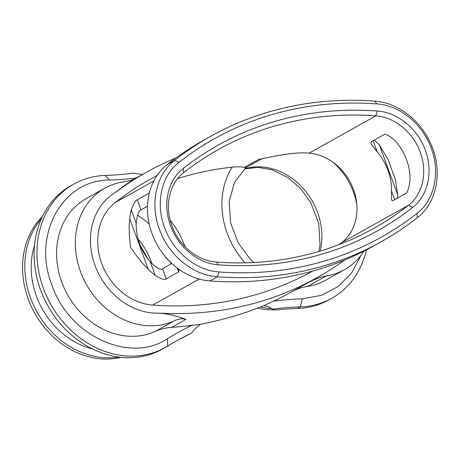 <?xml version="1.0" encoding="UTF-8"?>
<svg xmlns="http://www.w3.org/2000/svg" width="460" height="460" viewBox="0 0 460 460"><rect width="100%" height="100%" fill="white"/><g stroke="black" fill="none" stroke-linecap="round" stroke-linejoin="round"><path stroke-width="0.69" d="M363.843 251.2A74.922 63.118 -119.2 0 1 344.379 269.733L325.645 280.215A74.922 63.118 -119.2 0 1 307.522 286.442A65.953 55.562 60.8 0 0 291.703 291.841M134.47 178.957L134.51 178.934C128.949 182.269 122.584 186.783 115.414 192.47A66.016 55.62 60.8 0 0 94.978 265.362A66.016 55.62 60.8 0 0 159.562 313.116A390.833 329.256 60.8 0 0 317.187 277.581L291.203 292.117A390.833 329.256 60.8 0 1 273.642 301.139A373.997 315.077 -119.2 0 1 302.381 298.793L321.425 295.343L338.29 286.453L351.825 272.734L361.129 255.105M305.768 283.969C314.686 279.151 321.517 276.477 326.255 275.954A74.922 63.118 -119.2 0 0 344.379 269.733M175.858 157.987A390.833 329.256 60.8 0 0 146.55 172.195A390.833 329.256 60.8 0 0 115.414 192.47M159.562 313.116C169.268 314.117 178.054 316.21 185.915 319.407C182.43 318.251 178.417 318.786 173.88 321.011A74.922 63.118 -119.2 0 1 85.054 281.934A74.922 63.118 -119.2 0 1 104.857 188.157A74.922 63.118 -119.2 0 1 122.981 181.936C128.07 181.217 131.916 180.216 134.51 178.934L134.493 178.946M185.915 319.407L171.66 327.382A65.953 55.562 60.8 0 0 155.141 331.493A74.922 63.118 -119.2 0 1 66.32 292.416A74.922 63.118 -119.2 0 1 86.123 198.639L104.857 188.157M171.66 327.382A390.833 329.256 60.8 0 0 192.113 325.243A373.997 315.077 -119.2 0 0 167.434 338.686L167.727 346.081A93.65 78.896 -119.2 0 1 165.335 347.484A93.65 78.896 -119.2 0 1 50.755 304.284A93.65 78.896 -119.2 0 1 73.876 184.029A93.65 78.896 -119.2 0 1 105.277 175.438A367.402 309.517 -119.2 0 0 133.078 173.19L142.491 174.472M136.252 177.962A373.997 315.077 -119.2 0 1 109.388 180.067C62.313 179.745 31.953 235.117 51.871 284.964C68.764 335.708 129.766 364.067 167.44 338.692M317.187 277.581A390.833 329.256 60.8 0 0 344.626 260.038M167.727 346.081A367.402 309.517 -119.2 0 1 177.089 340.584A367.402 309.517 -119.2 0 1 191.578 333.063C194.499 329.32 197.472 326.445 200.491 324.432L192.113 325.243M200.491 324.432L206.264 323.064C225.664 319.022 243.553 313.737 259.929 307.199L263.678 305.75C266.817 305.94 269.755 307.067 272.492 309.137A367.402 309.517 -119.2 0 1 300.288 306.889A93.65 78.896 -119.2 0 0 331.695 298.298L328.842 299.897A93.65 78.896 -119.2 0 1 297.436 308.482A367.402 309.517 60.8 0 0 275.58 310.017L272.492 309.137M273.642 301.139L263.678 305.75M165.335 347.484L162.483 349.082A93.65 78.896 -119.2 0 1 47.903 305.877A93.65 78.896 -119.2 0 1 71.024 185.627L73.876 184.029M191.578 333.063L183.471 337.249A367.402 309.517 60.8 0 0 175.668 341.383M366.401 249.889A93.65 78.896 -119.2 0 1 331.695 298.298M34.511 245.37A75.584 63.675 60.8 0 0 92.471 348.945M41.308 218.856A82.834 69.788 60.8 0 0 30.498 297.833A82.834 69.788 60.8 0 0 118.623 357.023M121.124 357.316A82.834 69.788 -119.2 0 1 28.267 299.08A82.834 69.788 -119.2 0 1 42.366 216.568M412.637 207.425A379.488 319.7 -119.2 0 1 218.477 264.833C198.392 263.661 178.066 247.031 170.522 225.595C162.438 204.32 167.814 180.096 183.201 168.435A379.488 319.7 -119.2 0 1 377.361 111.027C397.446 112.2 417.772 128.829 425.31 150.265C433.4 171.54 428.024 195.764 412.637 207.425L408.48 205.258A375.532 316.365 -119.2 0 1 373.905 228.309A375.532 316.365 -119.2 0 1 216.344 262.062C197.719 260.975 178.877 245.559 171.885 225.687C164.387 205.959 169.366 183.494 183.638 172.684A375.532 316.365 -119.2 0 1 218.212 149.632A375.532 316.365 -119.2 0 1 375.768 115.88C394.398 116.961 413.241 132.382 420.233 152.254C427.731 171.982 422.751 194.442 408.48 205.258L341.78 242.575L339.158 244.593M218.983 271.94A386.877 325.927 60.8 0 0 416.921 213.417C435.298 199.559 440.95 169.97 429.979 145.078C420.607 122.314 398.555 105.225 376.849 103.92A386.877 325.927 60.8 0 0 178.911 162.443C160.54 176.301 154.882 205.89 165.859 230.782C175.231 253.546 197.282 270.635 218.983 271.94L217.396 276.793A390.833 329.256 60.8 0 0 381.374 241.661A390.833 329.256 60.8 0 0 417.358 217.672C436.914 202.923 442.928 171.43 431.25 144.952C421.279 120.727 397.814 102.54 374.722 101.148A390.833 329.256 60.8 0 0 210.743 136.281A390.833 329.256 60.8 0 0 174.754 160.27C155.204 175.018 149.184 206.511 160.862 232.996C170.838 257.22 194.304 275.402 217.396 276.793L209.955 280.957A390.833 329.256 60.8 0 0 373.934 245.824L381.374 241.661M210.743 136.281L203.297 140.444A390.833 329.256 60.8 0 0 167.314 164.439A65.688 55.338 60.8 0 0 151.99 233.53A65.688 55.338 60.8 0 0 209.955 280.957M312.53 271.112A382.916 322.592 -119.2 0 1 152.662 305.089A57.776 48.674 -119.2 0 1 101.683 263.379A57.776 48.674 -119.2 0 1 115.161 202.607A382.916 322.592 -119.2 0 1 150.414 179.101L157.176 175.323M177.807 268.462L179.13 270.371L178.63 271.946L166.227 278.886C164.686 280.146 161.034 278.99 155.279 275.431A57.776 48.674 -119.2 0 1 148.155 268.968C143.198 264.517 137.321 257.278 130.525 247.244C129.007 234.565 128.777 225.112 129.823 218.874A57.776 48.674 -119.2 0 1 131.29 209.875C133.504 203.751 135.499 200.382 137.275 199.772L140.973 209.875C138.857 210.565 137.258 215.015 136.177 223.238A50.387 42.446 -119.2 0 0 150.386 262.068C156.636 267.973 160.684 270.21 162.53 268.784L166.227 278.886M149.333 193.022L137.275 199.772M162.57 253.132L166.761 258.555A57.776 48.674 -119.2 0 0 170.165 261.889M374.233 140.133A57.776 48.674 -119.2 0 1 379.466 145.067L388.044 159.528L395.399 179.63L397.791 195.155A57.776 48.674 -119.2 0 1 397.486 198.093M373.129 140.754L377.229 151.967A50.387 42.446 -119.2 0 1 391.443 190.796L394.686 199.657M177.675 178.589A375.532 316.365 -119.2 0 1 232.185 167.158C238.567 166.618 242.552 166.744 244.128 167.538L258.503 159.493C282.992 154.037 299.851 151.938 309.074 153.197A50.387 42.446 -119.2 0 1 335.397 164.076A50.387 42.446 -119.2 0 1 356.563 201.9A50.387 42.446 -119.2 0 1 341.78 242.575M377.229 151.967L370.909 143.675L371.289 141.778L383.697 134.837C385.537 133.411 389.585 135.648 395.836 141.553A50.387 42.446 -119.2 0 1 410.044 180.383C408.963 188.606 407.364 193.056 405.254 193.746L392.846 200.686L391.575 200.146L391.443 190.796M333.23 162.409A62.916 53.004 -119.2 0 1 356.845 204.619M246.18 167.388L244.128 167.538M275.034 309.839A82.834 69.788 -119.2 0 1 257.479 308.16M260.314 307.044A82.834 69.788 60.8 0 0 271.676 308.556M171.896 263.54L162.53 268.784M147.505 206.224L140.973 209.875M307.522 286.442L326.255 275.954M173.88 321.011L155.141 331.493M302.381 298.793L300.288 306.889L297.436 308.482M109.388 180.067L105.277 175.438M151.961 263.764A62.916 53.004 60.8 0 0 138.167 239.148M170.907 264.092A62.916 53.004 60.8 0 0 170.551 262.263M149.23 224.169A62.916 53.004 60.8 0 0 137.574 215.268M170.16 220.139A76.107 64.118 -119.2 0 1 184.931 246.537M218.477 264.833L216.344 262.062M416.921 213.417L417.358 217.672M376.849 103.92L374.722 101.148M178.911 162.443L174.754 160.27L167.314 164.439M115.161 202.607L153.824 180.975M152.662 305.089L199.174 279.065M379.466 145.067L397.791 195.155M309.074 153.197L375.768 115.88L377.361 111.027M183.201 168.435L183.638 172.684M320.131 251.091A62.916 53.004 60.8 0 0 302.68 187.87A62.916 53.004 60.8 0 0 244.852 168.751A62.916 53.004 60.8 0 0 244.588 168.831M245.14 262.827A76.107 64.118 -119.2 0 1 232.185 167.158M131.29 209.875L136.177 223.238M150.386 262.068L155.279 275.431M129.823 218.874L148.155 268.968M177.18 267.99L178.63 271.946M134.429 178.98L146.55 172.195M148.057 259.175L140.099 244.956M253.834 262.505L249.791 258.589L238.355 243.064L230.632 222.991L229.155 201.716L234.577 182.171L245.922 167.67M245.853 167.71L261.958 158.7M318.929 251.453L320.028 244.576L318.734 223.485L310.862 202.768L300.714 188.623L287.96 177.531L272.251 169.82L257.905 167.319L244.427 168.975"/></g></svg>
